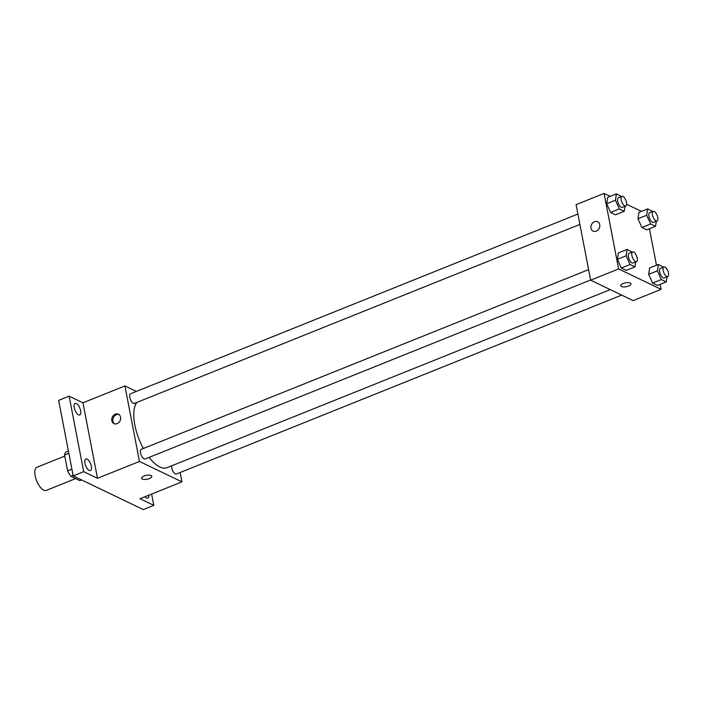 <?xml version="1.0" encoding="UTF-8"?>
<svg xmlns="http://www.w3.org/2000/svg" width="703" height="703" viewBox="0 0 703 703"><rect width="100%" height="100%" fill="white"/><g stroke="black" fill="none" stroke-linecap="round" stroke-linejoin="round"><path stroke-width="1.05" d="M64.781 456.08L36.872 467.293A12.469 5.255 68.1 0 0 35.15 475.799A12.469 5.255 68.1 0 0 46.17 490.43L75.608 478.602M81.592 479.929L79.834 480.632L70.889 476.344A16.09 6.784 68.1 0 1 67.629 470.843L64.562 454.955A16.09 6.784 68.1 0 1 66.17 451.792L68.384 450.904M73.112 475.448L70.889 476.344M68.832 453.242L64.562 454.955M71.891 469.129L67.629 470.843M151.628 494.051L153.799 505.36L143.307 509.578L73.191 475.896L58.648 400.376L69.14 396.158L82.954 402.793L97.497 478.312L83.683 471.678L73.191 475.896M153.799 505.36L139.994 498.726L181.963 481.863L139.466 461.449L97.497 478.312M144.071 476.001A5.193 1.968 -10.9 0 1 151.822 476.3A5.193 1.968 -10.9 0 1 147.094 479.218A5.193 1.968 -10.9 0 1 141.619 478.26A5.193 1.968 -10.9 0 1 144.071 476.001M89.228 470.439A6.23 2.627 -111.9 0 1 85.265 464.49A6.23 2.627 -111.9 0 1 85.819 458.989A6.23 2.627 -111.9 0 1 87.049 459.112A6.23 2.627 -111.9 0 1 91.021 465.052A6.23 2.627 -111.9 0 1 90.467 470.562A6.23 2.627 -111.9 0 1 89.228 470.439M78.525 414.849A6.23 2.627 -111.9 0 1 74.553 408.909A6.23 2.627 -111.9 0 1 75.116 403.408A6.23 2.627 -111.9 0 1 76.346 403.522A6.23 2.627 -111.9 0 1 80.318 409.471A6.23 2.627 -111.9 0 1 79.764 414.972A6.23 2.627 -111.9 0 1 78.525 414.849M83.683 471.678L69.14 396.158M139.466 461.449L124.923 385.929L82.954 402.793M124.923 385.929L136.356 391.422M148.86 495.167A6.23 2.627 -111.9 0 1 147.832 498.119A6.23 2.627 -111.9 0 1 146.602 497.996A6.23 2.627 -111.9 0 1 145.046 496.696M136.9 402.406A36.407 15.343 68.1 0 0 134.827 424.955A36.407 15.343 68.1 0 0 143.377 448.488M149.115 457.381A36.407 15.343 68.1 0 0 167.015 467.68L610.239 289.61M180.161 472.504L181.963 481.863M588.596 269.618L141.215 449.358A5.193 2.188 68.1 0 0 140.503 452.899A5.193 2.188 68.1 0 0 145.09 458.997L590.599 280.005M171.664 465.817A5.193 2.188 68.1 0 0 171.778 467.926A5.193 2.188 68.1 0 0 176.365 474.024L621.689 295.102M579.896 224.424L134.387 403.417A5.193 2.188 -111.9 0 1 130.415 399.409A5.193 2.188 -111.9 0 1 130.512 393.777L577.892 214.028M120.573 417.169A5.193 4.28 115.7 0 1 118.816 422.521A5.193 4.28 115.7 0 1 113.956 423.61A5.193 4.28 115.7 0 1 112.348 417.072A5.193 4.28 115.7 0 1 118.456 414.243A5.193 4.28 115.7 0 1 120.573 417.169M114.51 423.821A5.193 4.28 115.7 0 1 113.42 417.591A5.193 4.28 115.7 0 1 118.965 414.542M151.822 476.291A5.193 1.968 -10.9 0 1 147.094 479.209A5.193 1.968 -10.9 0 1 141.619 478.26M660.143 284.355L661.11 289.355L633.131 300.603L590.634 280.189L576.091 204.661L604.07 193.422L610.178 196.357M661.11 289.355L618.614 268.941L590.634 280.189M623.21 283.494A5.193 1.968 -10.9 0 1 630.969 283.792A5.193 1.968 -10.9 0 1 626.241 286.71A5.193 1.968 -10.9 0 1 620.767 285.752A5.193 1.968 -10.9 0 1 623.21 283.494M646.778 229.837L641.874 227.482L637.964 218.756L638.965 212.376L637.964 218.756L641.874 227.482L646.778 229.837L655.521 226.331L650.618 223.976L646.707 215.241L647.709 208.87L652.762 211.541M626.206 270.4L621.303 268.045L617.392 259.31L618.394 252.939L617.392 259.31L621.303 268.045L626.206 270.4L634.95 266.885L630.046 264.53L626.136 255.804L627.138 249.424L632.182 252.105M649.44 228.774L656.461 265.233M626.637 204.265L641.452 211.383M618.614 268.941L604.07 193.422M657.481 285.427L652.577 283.072L648.667 274.337L649.669 267.966L648.667 274.337L652.577 283.072L657.481 285.427L666.224 281.912L661.321 279.557L657.41 270.822L658.412 264.451L663.465 267.122M615.503 214.819L610.599 212.464L606.689 203.729L607.691 197.358L606.689 203.729L610.599 212.464L615.503 214.819L624.246 211.304L619.343 208.949L615.433 200.214L616.434 193.843L621.478 196.515M599.721 224.661A5.193 4.28 115.7 0 1 597.963 230.013A5.193 4.28 115.7 0 1 593.104 231.102A5.193 4.28 115.7 0 1 591.495 224.565A5.193 4.28 115.7 0 1 597.603 221.735A5.193 4.28 115.7 0 1 599.721 224.661M593.104 231.102A5.193 4.28 115.7 0 1 591.495 224.565A5.193 4.28 115.7 0 1 597.603 221.735M630.969 283.792A5.193 1.968 -10.9 0 1 626.241 286.71A5.193 1.968 -10.9 0 1 620.767 285.752M625.037 206.287L624.246 211.304M621.9 196.348L618.403 197.754A5.193 2.188 68.1 0 0 617.682 201.295A5.193 2.188 68.1 0 0 622.278 207.394L625.775 205.988A5.193 2.188 68.1 0 0 625.872 200.355A5.193 2.188 68.1 0 0 621.9 196.348A5.193 2.188 68.1 0 0 621.18 199.889A5.193 2.188 68.1 0 0 625.775 205.988M619.343 208.949L610.599 212.464M615.433 200.214L606.689 203.729M616.434 193.843L607.691 197.358M656.312 221.313L655.521 226.331M653.175 211.375L649.677 212.781A5.193 2.188 68.1 0 0 648.957 216.322A5.193 2.188 68.1 0 0 653.553 222.42L657.05 221.014A5.193 2.188 68.1 0 0 657.147 215.373A5.193 2.188 68.1 0 0 653.175 211.375A5.193 2.188 68.1 0 0 652.454 214.916A5.193 2.188 68.1 0 0 657.05 221.014M650.618 223.976L641.874 227.482M646.707 215.241L637.964 218.756M647.709 208.87L638.965 212.376M635.74 261.868L634.95 266.885M632.603 251.929L629.106 253.335A5.193 2.188 68.1 0 0 628.385 256.885A5.193 2.188 68.1 0 0 632.981 262.984L636.479 261.578A5.193 2.188 68.1 0 0 636.575 255.936A5.193 2.188 68.1 0 0 632.603 251.929A5.193 2.188 68.1 0 0 631.883 255.479A5.193 2.188 68.1 0 0 636.479 261.578M630.046 264.53L621.303 268.045M626.136 255.804L617.392 259.31M627.138 249.424L618.394 252.939M667.015 276.894L666.224 281.912M663.878 266.955L660.381 268.361A5.193 2.188 68.1 0 0 659.669 271.903A5.193 2.188 68.1 0 0 664.256 278.001L667.753 276.595A5.193 2.188 68.1 0 0 667.85 270.963A5.193 2.188 68.1 0 0 663.878 266.955A5.193 2.188 68.1 0 0 663.166 270.497A5.193 2.188 68.1 0 0 667.753 276.595M661.321 279.557L652.577 283.072M657.41 270.822L648.667 274.337M658.412 264.451L649.669 267.966"/></g></svg>
